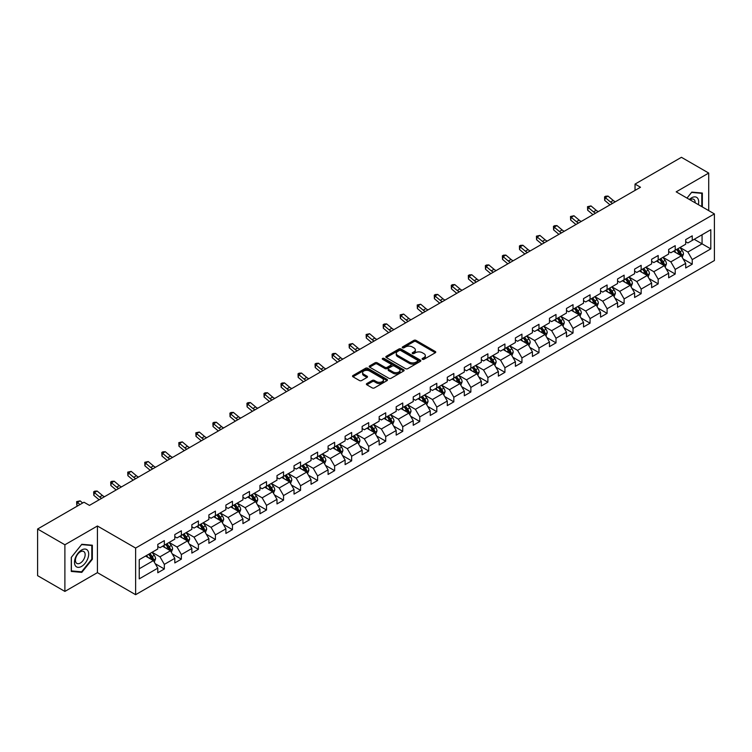 <?xml version="1.0" encoding="UTF-8"?>
<svg xmlns="http://www.w3.org/2000/svg" width="752" height="752" viewBox="0 0 752 752"><rect width="100%" height="100%" fill="white"/><g stroke="black" fill="none" stroke-linecap="round" stroke-linejoin="round"><path stroke-width="1.13" d="M422.427 359.315A1.062 0.611 0 0 0 423.921 359.315L435.305 352.744A1.513 0.874 0 0 0 435.756 352.124A1.513 0.874 0 0 0 435.305 351.504L416.025 340.374A1.513 0.874 0 0 0 413.882 340.374L402.499 346.945A1.062 0.611 0 0 0 403.993 347.809L405.469 346.963A4.85 2.801 0 0 1 412.322 346.963L413.929 347.885A4.85 2.801 0 0 1 415.348 349.868A4.85 2.801 0 0 1 413.929 351.851L412.463 352.697A1.062 0.611 0 0 0 413.957 353.562L415.433 352.716A4.85 2.801 0 0 1 422.295 352.716L423.893 353.637A4.85 2.801 0 0 1 425.322 355.621A4.85 2.801 0 0 1 423.893 357.604L422.427 358.45A1.062 0.611 0 0 0 422.427 359.315L422.427 358.45M366.844 383.548A1.513 0.874 0 0 0 366.393 384.169A1.513 0.874 0 0 0 366.844 384.789L372.249 387.91A1.513 0.874 0 0 0 374.393 387.91L387.036 380.615A1.513 0.874 0 0 0 387.477 379.995A1.513 0.874 0 0 0 387.036 379.375L367.747 368.236A1.513 0.874 0 0 0 365.613 368.236L352.961 375.539A1.513 0.874 0 0 0 352.519 376.16A1.513 0.874 0 0 0 352.961 376.78L359.503 380.55A1.513 0.874 0 0 0 361.646 380.55L367.051 377.429A1.513 0.874 0 0 0 367.502 376.808A1.513 0.874 0 0 0 367.051 376.188L363.818 374.317A4.051 2.341 0 0 1 362.624 372.663A4.051 2.341 0 0 1 365.124 370.501A4.051 2.341 0 0 1 369.542 371.009L382.242 378.341A4.051 2.341 0 0 1 383.426 379.995A4.051 2.341 0 0 1 380.926 382.157A4.051 2.341 0 0 1 376.508 381.649L374.393 380.427A1.513 0.874 0 0 0 372.249 380.427L366.844 383.548L366.844 384.789M97.422 525.996L64.888 544.777L37.6 529.023L37.6 575.656L64.888 591.42L97.422 572.639L135.623 594.691L135.623 548.058L97.422 525.996L97.422 572.639M708.722 210.626L708.722 173.063L676.189 191.845L714.4 213.906L135.623 548.058M708.722 173.063L681.434 157.309L635.036 184.09L635.036 190.397M37.6 529.023L83.989 502.233L89.45 505.391L640.497 187.248L635.036 184.09M405.572 368.677A1.513 0.874 0 0 0 407.716 368.677L420.359 361.374A1.513 0.874 0 0 0 420.81 360.753A1.513 0.874 0 0 0 420.359 360.133L401.079 349.003A1.513 0.874 0 0 0 398.936 349.003L386.284 356.298A1.513 0.874 0 0 0 385.842 356.918A1.513 0.874 0 0 0 386.284 357.538L405.572 368.677M383.012 359.55A1.062 0.611 0 0 1 384.093 359.691L384.093 358.431L403.702 369.758A1.513 0.874 0 0 1 404.144 370.379A1.513 0.874 0 0 1 403.702 370.99L391.059 378.294A1.513 0.874 0 0 1 388.916 378.294L369.627 367.155L369.627 365.923A1.513 0.874 0 0 0 369.185 366.544A1.513 0.874 0 0 0 369.627 367.155M369.627 365.923L375.041 362.793A1.513 0.874 0 0 1 377.184 362.793L385.005 367.314A1.513 0.874 0 0 0 387.148 367.314L390.739 365.237A1.513 0.874 0 0 0 391.181 364.626A1.513 0.874 0 0 0 390.739 364.006L382.589 359.306A1.062 0.611 0 0 1 384.093 358.431M135.623 594.691L714.4 260.54L714.4 213.906M155.222 563.718L164.34 568.982L164.34 564.376L174.812 558.332L174.812 562.928L181.364 559.15L181.364 554.544L191.845 548.499L191.845 553.096L198.396 549.317L198.396 544.711L208.877 538.667L208.877 543.264L215.42 539.485L215.42 534.879L225.901 528.835L225.901 533.431L232.453 529.652L232.453 525.056L242.934 519.002L242.934 523.599L249.485 519.82L249.485 515.223L259.957 509.17L259.957 513.766L266.509 509.988L266.509 505.391L276.99 499.337L276.99 503.934L283.542 500.155L283.542 495.559L294.023 489.505L294.023 494.111L300.565 490.323L300.565 485.726L311.046 479.673L311.046 484.279L317.598 480.49L317.598 475.894L328.079 469.84L328.079 474.446L334.631 470.658L334.631 466.061L345.112 460.008L345.112 464.614L351.654 460.826L351.654 456.229L362.135 450.175L362.135 454.781L368.687 451.003L368.687 446.397L379.168 440.343L379.168 444.949L385.72 441.17L385.72 436.564L396.191 430.52L396.191 435.117L402.743 431.338L402.743 426.732L413.224 420.688L413.224 425.284L419.776 421.505L419.776 416.899L430.257 410.855L430.257 415.452L436.799 411.673L436.799 407.067L447.28 401.023L447.28 405.619L453.832 401.841L453.832 397.235L464.313 391.19L464.313 395.787L470.865 392.008L470.865 387.412L481.336 381.358L481.336 385.955L487.888 382.176L487.888 377.579L498.369 371.526L498.369 376.122L504.921 372.343L504.921 367.747L515.402 361.693L515.402 366.299L521.944 362.511L521.944 357.914L532.425 351.861L532.425 356.467L538.977 352.679L538.977 348.082L549.458 342.028L549.458 346.634L556.01 342.846L556.01 338.25L566.491 332.196L566.491 336.802L573.033 333.014L573.033 328.417L583.514 322.364L583.514 326.97L590.066 323.191L590.066 318.585L600.547 312.531L600.547 317.137L607.099 313.358L607.099 308.752L617.571 302.708L617.571 307.305L624.122 303.526L624.122 298.92L634.603 292.876L634.603 297.472L641.155 293.694L641.155 289.088L651.636 283.043L651.636 287.64L658.179 283.861L658.179 279.255L668.66 273.211L668.66 277.808L675.211 274.029L675.211 269.423L685.692 263.379L685.692 267.975L692.244 264.196L692.244 259.6L710.8 248.884L710.8 229.717L702.067 234.765L702.067 243.836L710.8 248.884M164.34 568.982L157.788 572.761L157.788 568.155L139.233 578.871L139.233 559.714L157.788 548.998L157.788 544.401L164.34 540.622L164.34 545.219L174.812 539.165L174.812 534.569L181.364 530.79L181.364 535.386L191.845 529.333L191.845 524.736L198.396 520.957L198.396 525.554L208.877 519.5L208.877 514.904L215.42 511.125L215.42 515.722L225.901 509.677L225.901 505.071L232.453 501.293L232.453 505.889L242.934 499.845L242.934 495.239L249.485 491.46L249.485 496.057L259.957 490.013L259.957 485.407L266.509 481.628L266.509 486.224L276.99 480.18L276.99 475.574L283.542 471.795L283.542 476.392L294.023 470.348L294.023 465.742L300.565 461.963L300.565 466.569L311.046 460.515L311.046 455.909L317.598 452.131L317.598 456.737L328.079 450.683L328.079 446.086L334.631 442.298L334.631 446.904L345.112 440.851L345.112 436.254L351.654 432.466L351.654 437.072L362.135 431.018L362.135 426.422L368.687 422.633L368.687 427.239L379.168 421.186L379.168 416.589L385.72 412.801L385.72 417.407L396.191 411.353L396.191 406.757L402.743 402.978L402.743 407.575L413.224 401.521L413.224 396.924L419.776 393.146L419.776 397.742L430.257 391.689L430.257 387.092L436.799 383.313L436.799 387.91L447.28 381.866L447.28 377.26L453.832 373.481L453.832 378.077L464.313 372.033L464.313 367.427L470.865 363.648L470.865 368.245L481.336 362.201L481.336 357.595L487.888 353.816L487.888 358.413L498.369 352.368L498.369 347.762L504.921 343.984L504.921 348.58L515.402 342.536L515.402 337.93L521.944 334.151L521.944 338.757L532.425 332.704L532.425 328.098L538.977 324.319L538.977 328.925L549.458 322.871L549.458 318.275L556.01 314.486L556.01 319.092L566.491 313.039L566.491 308.442L573.033 304.654L573.033 309.26L583.514 303.206L583.514 298.61L590.066 294.822L590.066 299.428L600.547 293.374L600.547 288.777L607.099 284.989L607.099 289.595L617.571 283.542L617.571 278.945L624.122 275.166L624.122 279.763L634.603 273.709L634.603 269.113L641.155 265.334L641.155 269.93L651.636 263.877L651.636 259.28L658.179 255.501L658.179 260.098L668.66 254.044L668.66 249.448L675.211 245.669L675.211 250.266L685.692 244.221L685.692 239.615L692.244 235.837L692.244 240.433L710.8 229.717M162.592 546.225L170.45 550.765L159.969 556.818L152.111 552.278M157.788 546.478L159.969 547.738L164.34 545.219M159.969 556.818L164.34 564.376M170.45 550.765L174.812 558.332M179.615 536.392L187.483 540.932L177.002 546.986L169.144 542.446M174.812 536.646L177.002 537.906L181.364 535.386M177.002 546.986L181.364 554.544M187.483 540.932L191.845 548.499M196.648 526.56L204.506 531.1L194.025 537.154L186.167 532.613M191.845 526.814L194.025 528.073L198.396 525.554M194.025 537.154L198.396 544.711M204.506 531.1L208.877 538.667M213.681 516.727L221.539 521.268L211.058 527.321L203.2 522.781M208.877 516.981L211.058 518.241L215.42 515.722M211.058 527.321L215.42 534.879M221.539 521.268L225.901 528.835M230.704 506.904L238.563 511.435L228.091 517.489L220.223 512.949M225.901 507.149L228.091 508.408L232.453 505.889M228.091 517.489L232.453 525.056M238.563 511.435L242.934 519.002M247.737 497.072L255.595 501.603L245.114 507.656L237.256 503.116M242.934 497.316L245.114 498.585L249.485 496.057M245.114 507.656L249.485 515.223M255.595 501.603L259.957 509.17M264.76 487.24L272.628 491.77L262.147 497.824L254.289 493.284M259.957 487.493L262.147 488.753L266.509 486.224M262.147 497.824L266.509 505.391M272.628 491.77L276.99 499.337M281.793 477.407L289.652 481.947L279.171 487.992L271.312 483.451M276.99 477.661L279.171 478.921L283.542 476.392M279.171 487.992L283.542 495.559M289.652 481.947L294.023 489.505M298.826 467.575L306.684 472.115L296.203 478.159L288.345 473.619M294.023 467.829L296.203 469.088L300.565 466.569M296.203 478.159L300.565 485.726M306.684 472.115L311.046 479.673M315.849 457.742L323.708 462.283L313.236 468.327L305.368 463.796M311.046 457.996L313.236 459.256L317.598 456.737M313.236 468.327L317.598 475.894M323.708 462.283L328.079 469.84M332.882 447.91L340.741 452.45L330.26 458.494L322.401 453.964M328.079 448.164L330.26 449.423L334.631 446.904M330.26 458.494L334.631 466.061M340.741 452.45L345.112 460.008M349.915 438.078L357.773 442.618L347.292 448.662L339.434 444.131M345.112 438.331L347.292 439.591L351.654 437.072M347.292 448.662L351.654 456.229M357.773 442.618L362.135 450.175M366.938 428.245L374.797 432.785L364.316 438.839L356.457 434.299M362.135 428.499L364.316 429.759L368.687 427.239M364.316 438.839L368.687 446.397M374.797 432.785L379.168 440.343M383.971 418.413L391.83 422.953L381.349 429.007L373.49 424.466M379.168 418.667L381.349 419.926L385.72 417.407M381.349 429.007L385.72 436.564M391.83 422.953L396.191 430.52M400.995 408.58L408.853 413.121L398.381 419.174L390.514 414.634M396.191 408.834L398.381 410.094L402.743 407.575M398.381 419.174L402.743 426.732M408.853 413.121L413.224 420.688M418.027 398.748L425.886 403.288L415.405 409.342L407.546 404.802M413.224 399.002L415.405 400.261L419.776 397.742M415.405 409.342L419.776 416.899M425.886 403.288L430.257 410.855M435.06 388.916L442.919 393.456L432.438 399.509L424.579 394.969M430.257 389.169L432.438 390.429L436.799 387.91M432.438 399.509L436.799 407.067M442.919 393.456L447.28 401.023M452.084 379.093L459.942 383.623L449.461 389.677L441.603 385.137M447.28 379.337L449.461 380.597L453.832 378.077M449.461 389.677L453.832 397.235M459.942 383.623L464.313 391.19M469.116 369.26L476.975 373.791L466.494 379.845L458.635 375.304M464.313 369.505L466.494 370.774L470.865 368.245M466.494 379.845L470.865 387.412M476.975 373.791L481.336 381.358M486.14 359.428L494.008 363.959L483.527 370.012L475.668 365.472M481.336 359.672L483.527 360.941L487.888 358.413M483.527 370.012L487.888 377.579M494.008 363.959L498.369 371.526M503.173 349.595L511.031 354.126L500.55 360.18L492.692 355.64M498.369 349.849L500.55 351.109L504.921 348.58M500.55 360.18L504.921 367.747M511.031 354.126L515.402 361.693M520.205 339.763L528.064 344.303L517.583 350.347L509.724 345.807M515.402 340.017L517.583 341.276L521.944 338.757M517.583 350.347L521.944 357.914M528.064 344.303L532.425 351.861M537.229 329.931L545.087 334.471L534.616 340.515L526.748 335.984M532.425 330.184L534.616 331.444L538.977 328.925M534.616 340.515L538.977 348.082M545.087 334.471L549.458 342.028M554.262 320.098L562.12 324.638L551.639 330.683L543.781 326.152M549.458 320.352L551.639 321.612L556.01 319.092M551.639 330.683L556.01 338.25M562.12 324.638L566.491 332.196M571.285 310.266L579.153 314.806L568.672 320.85L560.813 316.319M566.491 310.52L568.672 311.779L573.033 309.26M568.672 320.85L573.033 328.417M579.153 314.806L583.514 322.364M588.318 300.433L596.176 304.974L585.695 311.027L577.837 306.487M583.514 300.687L585.695 301.947L590.066 299.428M585.695 311.027L590.066 318.585M596.176 304.974L600.547 312.531M605.351 290.601L613.209 295.141L602.728 301.195L594.87 296.655M600.547 290.855L602.728 292.114L607.099 289.595M602.728 301.195L607.099 308.752M613.209 295.141L617.571 302.708M622.374 280.769L630.232 285.309L619.761 291.362L611.893 286.822M617.571 281.022L619.761 282.282L624.122 279.763M619.761 291.362L624.122 298.92M630.232 285.309L634.603 292.876M639.407 270.936L647.265 275.476L636.784 281.53L628.926 276.99M634.603 271.19L636.784 272.45L641.155 269.93M636.784 281.53L641.155 289.088M647.265 275.476L651.636 283.043M656.44 261.104L664.298 265.644L653.817 271.698L645.959 267.157M651.636 261.358L653.817 262.617L658.179 260.098M653.817 271.698L658.179 279.255M664.298 265.644L668.66 273.211M673.463 251.271L681.321 255.812L670.84 261.865L662.982 257.325M668.66 251.525L670.84 252.785L675.211 250.266M670.84 261.865L675.211 269.423M681.321 255.812L685.692 263.379M694.209 239.305L702.067 243.836L687.873 252.033L680.015 247.493M685.692 241.693L687.873 242.952L692.244 240.433M687.873 252.033L692.244 259.6M64.888 544.777L64.888 591.42M139.233 568.794L153.417 560.597L145.559 556.057M153.417 560.597L157.788 568.155M683.126 258.932L692.244 264.196M666.093 268.765L675.211 274.029M649.07 278.597L658.179 283.861M632.037 288.43L641.155 293.694M615.004 298.262L624.122 303.526M597.981 308.094L607.099 313.358M580.948 317.927L590.066 323.191M563.925 327.759L573.033 333.014M546.892 337.592L556.01 342.846M529.859 347.415L538.977 352.679M512.836 357.247L521.944 362.511M495.803 367.079L504.921 372.343M478.78 376.912L487.888 382.176M461.747 386.744L470.865 392.008M444.714 396.577L453.832 401.841M427.691 406.409L436.799 411.673M410.658 416.241L419.776 421.505M393.625 426.074L402.743 431.338M376.602 435.906L385.72 441.17M359.569 445.739L368.687 451.003M342.545 455.571L351.654 460.826M325.513 465.403L334.631 470.658M308.48 475.226L317.598 480.49M291.456 485.059L300.565 490.323M274.424 494.891L283.542 500.155M257.4 504.724L266.509 509.988M240.367 514.556L249.485 519.82M223.335 524.388L232.453 529.652M206.311 534.221L215.42 539.485M189.278 544.053L198.396 549.317M172.255 553.886L181.364 559.15M702.34 206.941L702.34 193.048L691.802 192.108L686.999 198.086L691.586 192.418L701.795 193.33L701.795 206.621M71.28 571.435L81.808 572.375L92.346 559.272L92.346 545.219L81.808 544.279L71.28 557.382L71.28 571.435M91.8 558.952L92.346 559.272M80.699 571.727L81.808 572.375M422.85 359.465L423.893 358.864A4.85 2.801 0 0 0 425.322 356.88L425.322 355.621M415.348 349.868L415.348 351.128A4.85 2.801 0 0 1 413.929 353.111L412.886 353.713M435.286 352.754L416.025 341.634A1.513 0.874 0 0 0 413.882 341.634L402.922 347.96M420.34 361.383L401.079 350.263A1.513 0.874 0 0 0 398.936 350.263L386.312 357.548L386.284 356.298M417.68 361.186A1.062 0.611 0 0 0 417.68 360.321L400.75 350.545A1.062 0.611 0 0 0 399.256 350.545L397.695 351.447A4.85 2.801 0 0 0 396.276 353.421A4.85 2.801 0 0 0 397.695 355.405L409.276 362.088A4.85 2.801 0 0 0 416.129 362.088L417.68 361.186L417.68 362.445A1.062 0.611 0 0 0 417.99 362.013L417.99 360.753M396.276 353.421L396.276 354.681A4.85 2.801 0 0 0 397.695 356.664L397.695 355.405M417.68 362.445L416.129 363.348A4.85 2.801 0 0 1 409.276 363.348L397.695 356.664M369.646 367.173L375.041 364.053L375.041 362.793M391.181 364.626L391.181 365.886A1.513 0.874 0 0 1 390.739 366.497L387.148 368.574A1.513 0.874 0 0 1 385.005 368.574L377.184 364.053A1.513 0.874 0 0 0 375.041 364.053M384.093 359.691L403.683 371.009M393.117 371.996A4.051 2.341 0 0 0 397.535 372.503A4.051 2.341 0 0 0 400.036 370.341A4.051 2.341 0 0 0 398.851 368.687L394.377 366.102A1.513 0.874 0 0 0 392.234 366.102L388.643 368.179A1.513 0.874 0 0 0 388.201 368.8A1.513 0.874 0 0 0 388.643 369.42L393.117 371.996L393.117 373.255A4.051 2.341 0 0 0 397.535 373.763A4.051 2.341 0 0 0 400.036 371.601L400.036 370.341M388.201 368.8L388.201 370.059A1.513 0.874 0 0 0 388.643 370.68L388.643 369.42M393.117 373.255L388.643 370.68M383.426 379.995L383.426 381.255A4.051 2.341 0 0 1 380.926 383.417A4.051 2.341 0 0 1 376.508 382.909L374.393 381.687A1.513 0.874 0 0 0 372.249 381.687L366.863 384.798M362.624 372.663L362.624 373.923A4.051 2.341 0 0 0 363.818 375.577L363.818 374.317M367.032 377.438L363.818 375.577M387.017 380.625L367.747 369.505A1.513 0.874 0 0 0 365.613 369.505L352.989 376.79L352.961 375.539M682.186 257.306L683.483 254.035A4.089 2.359 -120 0 0 682.177 250.557L679.93 247.549M676.001 252.738L674.469 250.698M676.546 249.495L678.793 252.503A4.089 2.359 60 0 1 679.968 254.966L681.274 254.214A4.089 2.359 -120 0 0 680.109 251.751L677.853 248.743M676.828 249.335L679.329 252.672A2.087 1.203 60 0 1 679.705 253.302L681.274 254.214M612.626 203.331A7.717 4.456 60 0 1 610.502 202.034L605.294 197.663L604.693 200.389L609.891 204.76A11.581 6.683 -120 0 0 610.004 204.845M615.362 201.762A7.717 4.456 60 0 1 613.228 200.455L608.03 196.084L605.294 197.663L604.552 196.845L605.642 196.216L608.03 196.084M604.693 200.389L604.552 196.845M701.118 192.935L701.795 193.33M698.345 204.629A10.039 5.79 120 0 0 696.606 197.334A10.039 5.79 120 0 0 689.415 199.477M695.139 202.786A6.871 3.967 120 0 0 693.729 199.327A6.871 3.967 120 0 0 690.026 199.835M81.592 566.397A10.039 5.79 120 0 0 88.689 554.102A10.039 5.79 120 0 0 81.592 550.013A10.039 5.79 120 0 0 74.495 562.299A10.039 5.79 120 0 0 81.592 566.397M80.304 563.069A6.871 3.967 120 0 0 84.788 557.006A6.871 3.967 120 0 0 83.735 551.507A6.871 3.967 120 0 0 80.304 551.846A6.871 3.967 120 0 0 75.811 557.899A6.871 3.967 120 0 0 76.864 563.408A6.871 3.967 120 0 0 80.304 563.069M71.384 557.288L81.592 544.589L91.8 545.501L91.8 559.112L81.592 571.811L71.384 570.9L71.365 557.279M91.124 545.115L91.8 545.501M665.153 267.139L666.46 263.867A4.089 2.359 -120 0 0 665.153 260.38L662.897 257.381M658.968 262.57L657.436 260.53M659.513 259.327L661.769 262.335A4.089 2.359 60 0 1 662.935 264.798L664.251 264.046A4.089 2.359 -120 0 0 663.076 261.583L660.82 258.575M659.795 259.167L662.296 262.504A2.087 1.203 60 0 1 662.681 263.134L664.251 264.046M648.13 276.971L649.427 273.7A4.089 2.359 -120 0 0 648.121 270.212L645.865 267.204M641.945 272.403L640.413 270.363M642.481 269.16L644.737 272.168A4.089 2.359 60 0 1 645.912 274.63L647.218 273.878A4.089 2.359 -120 0 0 646.043 271.416L643.797 268.408M642.772 269L645.272 272.337A2.087 1.203 60 0 1 645.648 272.967L647.218 273.878M595.603 213.164A7.717 4.456 60 0 1 593.469 211.867L588.271 207.496L587.66 210.212L592.867 214.593A11.581 6.683 -120 0 0 592.971 214.677M598.329 211.585A7.717 4.456 60 0 1 596.195 210.287L590.997 205.916L588.271 207.496L587.519 206.678L590.997 205.916M587.66 210.212L587.519 206.678M578.57 222.996A7.717 4.456 60 0 1 576.436 221.699L571.238 217.328L570.636 220.045L575.835 224.425A11.581 6.683 -120 0 0 575.947 224.51M581.305 221.417A7.717 4.456 60 0 1 579.172 220.12L573.964 215.749L571.238 217.328L570.495 216.51L573.964 215.749M570.636 220.045L570.495 216.51M631.097 286.803L632.394 283.532A4.089 2.359 -120 0 0 631.088 280.045L628.841 277.037M624.912 282.235L623.38 280.195M625.457 278.992L627.704 282A4.089 2.359 60 0 1 628.879 284.463L630.185 283.701A4.089 2.359 -120 0 0 629.02 281.248L626.764 278.24M625.739 278.832L628.24 282.169A2.087 1.203 60 0 1 628.616 282.799L630.185 283.701M614.074 296.636L615.371 293.365A4.089 2.359 -120 0 0 614.064 289.877L611.808 286.869M607.879 292.067L606.356 290.028M608.424 288.824L610.68 291.832A4.089 2.359 60 0 1 611.846 294.295L613.162 293.534A4.089 2.359 -120 0 0 611.987 291.08L609.74 288.072M608.706 288.665L611.207 292.002A2.087 1.203 60 0 1 611.592 292.631L613.162 293.534M597.041 306.468L598.338 303.197A4.089 2.359 -120 0 0 597.032 299.71L594.785 296.702M590.856 301.9L589.324 299.851M591.401 298.657L593.648 301.665A4.089 2.359 60 0 1 594.823 304.128L596.129 303.366A4.089 2.359 -120 0 0 594.964 300.913L592.708 297.905M591.683 298.497L594.183 301.834A2.087 1.203 60 0 1 594.559 302.464L596.129 303.366M561.547 232.829A7.717 4.456 60 0 1 559.413 231.531L554.205 227.16L553.604 229.877L558.802 234.248A11.581 6.683 -120 0 0 558.915 234.342M564.273 231.249A7.717 4.456 60 0 1 562.139 229.952L556.941 225.581L554.205 227.16L553.463 226.343L554.553 225.713L556.941 225.581M553.604 229.877L553.463 226.343M544.514 242.661A7.717 4.456 60 0 1 542.38 241.364L537.182 236.993L536.571 239.709L541.778 244.08A11.581 6.683 -120 0 0 541.891 244.174M547.24 241.082A7.717 4.456 60 0 1 545.115 239.785L539.908 235.414L537.182 236.993L536.43 236.166L539.908 235.414M536.571 239.709L536.43 236.166M527.481 252.493A7.717 4.456 60 0 1 525.357 251.196L520.149 246.825L519.547 249.542L524.746 253.913A11.581 6.683 -120 0 0 524.858 254.007M530.216 250.914A7.717 4.456 60 0 1 528.083 249.617L522.884 245.246L520.149 246.825L519.406 245.998L520.497 245.368L522.884 245.246M519.547 249.542L519.406 245.998M580.008 316.301L581.305 313.029A4.089 2.359 -120 0 0 580.008 309.542L577.752 306.534M573.823 311.732L572.291 309.683M574.368 308.489L576.624 311.497A4.089 2.359 60 0 1 577.79 313.96L579.106 313.199A4.089 2.359 -120 0 0 577.931 310.736L575.675 307.737M574.65 308.32L577.151 311.657A2.087 1.203 60 0 1 577.527 312.296L579.106 313.199M510.458 262.326A7.717 4.456 60 0 1 508.324 261.029L503.126 256.648L502.515 259.374L507.722 263.745A11.581 6.683 -120 0 0 507.826 263.839M513.184 260.747A7.717 4.456 60 0 1 511.05 259.449L505.852 255.078L503.126 256.648L502.374 255.83L503.464 255.201L505.852 255.078M502.515 259.374L502.374 255.83M562.985 326.133L564.282 322.862A4.089 2.359 -120 0 0 562.975 319.374L560.719 316.366M556.79 321.565L555.267 319.515M557.335 318.322L559.591 321.33A4.089 2.359 60 0 1 560.766 323.792L562.073 323.031A4.089 2.359 -120 0 0 560.898 320.568L558.651 317.56M557.627 318.152L560.127 321.489A2.087 1.203 60 0 1 560.503 322.129L562.073 323.031M493.425 272.158A7.717 4.456 60 0 1 491.291 270.861L486.093 266.481L485.482 269.207L490.689 273.578A11.581 6.683 -120 0 0 490.802 273.672M496.151 270.579A7.717 4.456 60 0 1 494.026 269.282L488.819 264.911L486.093 266.481L485.35 265.663L486.441 265.033L488.819 264.911M485.482 269.207L485.35 265.663M545.952 335.965L547.249 332.694A4.089 2.359 -120 0 0 545.943 329.207L543.696 326.199M539.767 331.397L538.235 329.348M540.312 328.154L542.559 331.162A4.089 2.359 60 0 1 543.734 333.625L545.04 332.863A4.089 2.359 -120 0 0 543.875 330.401L541.619 327.393M540.594 327.985L543.094 331.322A2.087 1.203 60 0 1 543.47 331.961L545.04 332.863M476.401 281.991A7.717 4.456 60 0 1 474.268 280.684L469.06 276.313L468.458 279.039L473.657 283.41A11.581 6.683 -120 0 0 473.769 283.504M479.127 280.411A7.717 4.456 60 0 1 476.994 279.114L471.795 274.743L469.06 276.313L468.317 275.495L469.408 274.865L471.795 274.743M468.458 279.039L468.317 275.495M528.929 345.788L530.226 342.517A4.089 2.359 -120 0 0 528.919 339.039L526.663 336.031M522.734 341.22L521.202 339.18M523.279 337.986L525.535 340.994A4.089 2.359 60 0 1 526.701 343.448L528.017 342.696A4.089 2.359 -120 0 0 526.842 340.233L524.586 337.225M523.561 337.817L526.062 341.154A2.087 1.203 60 0 1 526.447 341.793L528.017 342.696M459.369 291.814A7.717 4.456 60 0 1 457.235 290.516L452.037 286.145L451.426 288.871L456.633 293.242A11.581 6.683 -120 0 0 456.737 293.336M462.095 290.244A7.717 4.456 60 0 1 459.97 288.947L454.763 284.576L452.037 286.145L451.285 285.328L452.375 284.698L454.763 284.576M451.426 288.871L451.285 285.328M511.896 355.621L513.193 352.35A4.089 2.359 -120 0 0 511.886 348.872L509.63 345.864M505.711 351.052L504.178 349.013M506.246 347.819L508.502 350.827A4.089 2.359 60 0 1 509.677 353.28L510.984 352.528A4.089 2.359 -120 0 0 509.818 350.065L507.562 347.057M506.538 347.65L509.038 350.987A2.087 1.203 60 0 1 509.414 351.616L510.984 352.528M442.336 301.646A7.717 4.456 60 0 1 440.211 300.349L435.004 295.978L434.402 298.704L439.6 303.075A11.581 6.683 -120 0 0 439.713 303.169M445.071 300.076A7.717 4.456 60 0 1 442.937 298.779L437.73 294.408L435.004 295.978L434.261 295.16L435.352 294.53L437.73 294.408M434.402 298.704L434.261 295.16M494.863 365.453L496.16 362.182A4.089 2.359 -120 0 0 494.863 358.704L492.607 355.696M488.678 360.885L487.146 358.845M489.223 357.651L491.479 360.659A4.089 2.359 60 0 1 492.645 363.113L493.951 362.361A4.089 2.359 -120 0 0 492.786 359.898L490.53 356.89M489.505 357.482L492.005 360.819A2.087 1.203 60 0 1 492.381 361.449L493.951 362.361M425.312 311.478A7.717 4.456 60 0 1 423.179 310.181L417.98 305.81L417.369 308.536L422.568 312.907A11.581 6.683 -120 0 0 422.68 313.001M428.038 309.909A7.717 4.456 60 0 1 425.905 308.611L420.706 304.231L417.98 305.81L417.228 304.992L420.706 304.231M417.369 308.536L417.228 304.992M477.84 375.286L479.137 372.014A4.089 2.359 -120 0 0 477.83 368.536L475.574 365.528M471.645 370.717L470.122 368.677M472.19 367.484L474.446 370.482A4.089 2.359 60 0 1 475.621 372.945L476.928 372.193A4.089 2.359 -120 0 0 475.753 369.73L473.506 366.722M472.482 367.314L474.973 370.651A2.087 1.203 60 0 1 475.358 371.281L476.928 372.193M408.28 321.311A7.717 4.456 60 0 1 406.146 320.014L400.948 315.643L400.337 318.369L405.544 322.74A11.581 6.683 -120 0 0 405.657 322.834M411.006 319.741A7.717 4.456 60 0 1 408.881 318.444L403.674 314.063L400.948 315.643L400.196 314.825L403.674 314.063M400.337 318.369L400.196 314.825M460.807 385.118L462.104 381.847A4.089 2.359 -120 0 0 460.797 378.369L458.551 375.361M454.622 380.55L453.089 378.51M455.167 377.307L457.413 380.315A4.089 2.359 60 0 1 458.588 382.777L459.895 382.025A4.089 2.359 -120 0 0 458.729 379.563L456.473 376.555M455.449 377.147L457.949 380.484A2.087 1.203 60 0 1 458.325 381.114L459.895 382.025M391.247 331.143A7.717 4.456 60 0 1 389.122 329.846L383.915 325.475L383.313 328.201L388.511 332.572A11.581 6.683 -120 0 0 388.624 332.666M393.982 329.573A7.717 4.456 60 0 1 391.848 328.267L386.65 323.896L383.915 325.475L383.172 324.657L384.263 324.027L386.65 323.896M383.313 328.201L383.172 324.657M443.774 394.95L445.081 391.679A4.089 2.359 -120 0 0 443.774 388.201L441.518 385.193M437.589 390.382L436.057 388.342M438.134 387.139L440.39 390.147A4.089 2.359 60 0 1 441.556 392.61L442.872 391.858A4.089 2.359 -120 0 0 441.697 389.395L439.441 386.387M438.416 386.979L440.916 390.316A2.087 1.203 60 0 1 441.302 390.946L442.872 391.858M374.223 340.976A7.717 4.456 60 0 1 372.09 339.678L366.891 335.307L366.28 338.024L371.488 342.404A11.581 6.683 -120 0 0 371.591 342.489M376.949 339.406A7.717 4.456 60 0 1 374.816 338.099L369.617 333.728L366.891 335.307L366.139 334.49L369.617 333.728M366.28 338.024L366.139 334.49M426.751 404.783L428.048 401.512A4.089 2.359 -120 0 0 426.741 398.024L424.485 395.016M420.565 400.214L419.033 398.175M421.101 396.971L423.357 399.979A4.089 2.359 60 0 1 424.532 402.442L425.839 401.69A4.089 2.359 -120 0 0 424.664 399.227L422.417 396.219M421.393 396.812L423.893 400.149A2.087 1.203 60 0 1 424.269 400.778L425.839 401.69M357.191 350.808A7.717 4.456 60 0 1 355.066 349.511L349.859 345.14L349.257 347.856L354.455 352.237A11.581 6.683 -120 0 0 354.568 352.321M359.926 349.229A7.717 4.456 60 0 1 357.792 347.932L352.585 343.561L349.859 345.14L349.116 344.322L352.585 343.561M349.257 347.856L349.116 344.322M409.718 414.615L411.015 411.344A4.089 2.359 -120 0 0 409.708 407.857L407.462 404.849M403.533 410.047L402 408.007M404.078 406.804L406.324 409.812A4.089 2.359 60 0 1 407.499 412.275L408.806 411.523A4.089 2.359 -120 0 0 407.64 409.06L405.384 406.052M404.36 406.644L406.86 409.981A2.087 1.203 60 0 1 407.236 410.611L408.806 411.523M340.167 360.64A7.717 4.456 60 0 1 338.033 359.343L332.826 354.972L332.224 357.689L337.422 362.06A11.581 6.683 -120 0 0 337.535 362.154M342.893 359.061A7.717 4.456 60 0 1 340.759 357.764L335.561 353.393L332.826 354.972L332.083 354.154L333.174 353.525L335.561 353.393M332.224 357.689L332.083 354.154M392.694 424.448L393.992 421.176A4.089 2.359 -120 0 0 392.685 417.689L390.429 414.681M386.5 419.879L384.977 417.839M387.045 416.636L389.301 419.644A4.089 2.359 60 0 1 390.467 422.107L391.783 421.346A4.089 2.359 -120 0 0 390.608 418.892L388.361 415.884M387.336 416.476L389.827 419.813A2.087 1.203 60 0 1 390.213 420.443L391.783 421.346M323.134 370.473A7.717 4.456 60 0 1 321.001 369.176L315.802 364.805L315.191 367.521L320.399 371.892A11.581 6.683 -120 0 0 320.512 371.986M325.86 368.894A7.717 4.456 60 0 1 323.736 367.596L318.528 363.225L315.802 364.805L315.05 363.987L316.15 363.348L318.528 363.225M315.191 367.521L315.05 363.987M375.662 434.28L376.959 431.009A4.089 2.359 -120 0 0 375.652 427.521L373.406 424.513M369.476 429.712L367.944 427.662M370.022 426.469L372.268 429.477A4.089 2.359 60 0 1 373.443 431.939L374.75 431.178A4.089 2.359 -120 0 0 373.584 428.725L371.328 425.717M370.304 426.309L372.804 429.646A2.087 1.203 60 0 1 373.18 430.276L374.75 431.178M306.102 380.305A7.717 4.456 60 0 1 303.977 379.008L298.77 374.637L298.168 377.354L303.366 381.725A11.581 6.683 -120 0 0 303.479 381.819M308.837 378.726A7.717 4.456 60 0 1 306.703 377.429L301.505 373.058L298.77 374.637L298.027 373.81L299.117 373.18L301.505 373.058M298.168 377.354L298.027 373.81M358.629 444.112L359.935 440.841A4.089 2.359 -120 0 0 358.629 437.354L356.373 434.346M352.444 439.544L350.911 437.495M352.989 436.301L355.245 439.309A4.089 2.359 60 0 1 356.41 441.772L357.726 441.01A4.089 2.359 -120 0 0 356.551 438.557L354.295 435.549M353.271 436.141L355.771 439.469A2.087 1.203 60 0 1 356.147 440.108L357.726 441.01M289.078 390.138A7.717 4.456 60 0 1 286.944 388.84L281.746 384.46L281.135 387.186L286.343 391.557A11.581 6.683 -120 0 0 286.446 391.651M291.804 388.558A7.717 4.456 60 0 1 289.67 387.261L284.472 382.89L281.746 384.46L280.994 383.642L282.085 383.012L284.472 382.89M281.135 387.186L280.994 383.642M341.605 453.945L342.903 450.674A4.089 2.359 -120 0 0 341.596 447.186L339.34 444.178M335.42 449.376L333.888 447.327M335.956 446.133L338.212 449.141A4.089 2.359 60 0 1 339.387 451.604L340.694 450.843A4.089 2.359 -120 0 0 339.519 448.38L337.272 445.372M336.247 445.964L338.748 449.301A2.087 1.203 60 0 1 339.124 449.94L340.694 450.843M272.045 399.97A7.717 4.456 60 0 1 269.912 398.673L264.713 394.292L264.102 397.018L269.31 401.389A11.581 6.683 -120 0 0 269.423 401.483M274.771 398.391A7.717 4.456 60 0 1 272.647 397.094L267.439 392.723L264.713 394.292L263.971 393.475L265.061 392.845L267.439 392.723M264.102 397.018L263.971 393.475M324.573 463.777L325.87 460.506A4.089 2.359 -120 0 0 324.563 457.019L322.317 454.011M318.387 459.209L316.855 457.16M318.933 455.966L321.179 458.974A4.089 2.359 60 0 1 322.354 461.437L323.661 460.675A4.089 2.359 -120 0 0 322.495 458.212L320.239 455.204M319.215 455.797L321.715 459.134A2.087 1.203 60 0 1 322.091 459.773L323.661 460.675M255.022 409.802A7.717 4.456 60 0 1 252.888 408.505L247.681 404.125L247.079 406.851L252.277 411.222A11.581 6.683 -120 0 0 252.39 411.316M257.748 408.223A7.717 4.456 60 0 1 255.614 406.926L250.416 402.555L247.681 404.125L246.938 403.307L248.028 402.677L250.416 402.555M247.079 406.851L246.938 403.307M307.549 473.61L308.846 470.329A4.089 2.359 -120 0 0 307.54 466.851L305.284 463.843M301.355 469.041L299.822 466.992M301.9 465.798L304.156 468.806A4.089 2.359 60 0 1 305.321 471.269L306.637 470.508A4.089 2.359 -120 0 0 305.462 468.045L303.206 465.037M302.182 465.629L304.682 468.966A2.087 1.203 60 0 1 305.068 469.605L306.637 470.508M237.989 419.635A7.717 4.456 60 0 1 235.855 418.328L230.657 413.957L230.046 416.683L235.254 421.054A11.581 6.683 -120 0 0 235.367 421.148M240.715 418.056A7.717 4.456 60 0 1 238.591 416.758L233.383 412.387L230.657 413.957L229.905 413.139L230.996 412.51L233.383 412.387M230.046 416.683L229.905 413.139M290.516 483.433L291.814 480.161A4.089 2.359 -120 0 0 290.507 476.683L288.26 473.675M284.331 478.864L282.799 476.824M284.876 475.631L287.123 478.639A4.089 2.359 60 0 1 288.298 481.092L289.605 480.34A4.089 2.359 -120 0 0 288.439 477.877L286.183 474.869M285.158 475.461L287.659 478.798A2.087 1.203 60 0 1 288.035 479.438L289.605 480.34M220.956 429.458A7.717 4.456 60 0 1 218.832 428.161L213.624 423.79L213.023 426.516L218.221 430.887A11.581 6.683 -120 0 0 218.334 430.981M223.692 427.888A7.717 4.456 60 0 1 221.558 426.591L216.35 422.22L213.624 423.79L212.882 422.972L213.972 422.342L216.35 422.22M213.023 426.516L212.882 422.972M273.484 493.265L274.781 489.994A4.089 2.359 -120 0 0 273.484 486.516L271.228 483.508M267.298 488.697L265.766 486.657M267.844 485.463L270.1 488.471A4.089 2.359 60 0 1 271.265 490.924L272.581 490.172A4.089 2.359 -120 0 0 271.406 487.71L269.15 484.702M268.126 485.294L270.626 488.631A2.087 1.203 60 0 1 271.002 489.261L272.581 490.172M203.933 439.29A7.717 4.456 60 0 1 201.799 437.993L196.601 433.622L195.99 436.348L201.198 440.719A11.581 6.683 -120 0 0 201.301 440.813M206.659 437.72A7.717 4.456 60 0 1 204.525 436.423L199.327 432.043L196.601 433.622L195.849 432.804L199.327 432.043M195.99 436.348L195.849 432.804M256.46 503.097L257.757 499.826A4.089 2.359 -120 0 0 256.451 496.348L254.195 493.34M250.266 498.529L248.743 496.489M250.811 495.295L253.067 498.303A4.089 2.359 60 0 1 254.242 500.757L255.548 500.005A4.089 2.359 -120 0 0 254.373 497.542L252.127 494.534M251.102 495.126L253.603 498.463A2.087 1.203 60 0 1 253.979 499.093L255.548 500.005M186.9 449.123A7.717 4.456 60 0 1 184.766 447.825L179.568 443.454L178.957 446.18L184.165 450.551A11.581 6.683 -120 0 0 184.278 450.645M189.626 447.553A7.717 4.456 60 0 1 187.502 446.256L182.294 441.875L179.568 443.454L178.816 442.637L182.294 441.875M178.957 446.18L178.816 442.637M239.427 512.93L240.725 509.659A4.089 2.359 -120 0 0 239.418 506.181L237.171 503.173M233.242 508.361L231.71 506.322M233.787 505.118L236.034 508.126A4.089 2.359 60 0 1 237.209 510.589L238.516 509.837A4.089 2.359 -120 0 0 237.35 507.374L235.094 504.366M234.069 504.959L236.57 508.296A2.087 1.203 60 0 1 236.946 508.925L238.516 509.837M169.867 458.955A7.717 4.456 60 0 1 167.743 457.658L162.535 453.287L161.934 456.013L167.132 460.384A11.581 6.683 -120 0 0 167.245 460.478M172.603 457.385A7.717 4.456 60 0 1 170.469 456.088L165.271 451.708L162.535 453.287L161.793 452.469L162.883 451.839L165.271 451.708M161.934 456.013L161.793 452.469M222.395 522.762L223.701 519.491A4.089 2.359 -120 0 0 222.395 516.013L220.139 513.005M216.209 518.194L214.677 516.154M216.755 514.951L219.011 517.959A4.089 2.359 60 0 1 220.176 520.422L221.492 519.67A4.089 2.359 -120 0 0 220.317 517.207L218.061 514.199M217.037 514.791L219.537 518.128A2.087 1.203 60 0 1 219.922 518.758L221.492 519.67M152.844 468.787A7.717 4.456 60 0 1 150.71 467.49L145.512 463.119L144.901 465.836L150.109 470.216A11.581 6.683 -120 0 0 150.212 470.301M155.57 467.218A7.717 4.456 60 0 1 153.436 465.911L148.238 461.54L145.512 463.119L144.76 462.301L148.238 461.54M144.901 465.836L144.76 462.301M205.371 532.595L206.668 529.323A4.089 2.359 -120 0 0 205.362 525.836L203.106 522.828M199.186 528.026L197.654 525.986M199.722 524.783L201.978 527.791A4.089 2.359 60 0 1 203.153 530.254L204.459 529.502A4.089 2.359 -120 0 0 203.284 527.039L201.038 524.031M200.013 524.623L202.514 527.96A2.087 1.203 60 0 1 202.89 528.59L204.459 529.502M135.811 478.62A7.717 4.456 60 0 1 133.687 477.323L128.479 472.952L127.878 475.668L133.076 480.049A11.581 6.683 -120 0 0 133.189 480.133M138.547 477.041A7.717 4.456 60 0 1 136.413 475.743L131.205 471.372L128.479 472.952L127.737 472.134L131.205 471.372M127.878 475.668L127.737 472.134M188.338 542.427L189.636 539.156A4.089 2.359 -120 0 0 188.338 535.668L186.082 532.66M182.153 537.859L180.621 535.819M182.698 534.616L184.954 537.624A4.089 2.359 60 0 1 186.12 540.086L187.427 539.334A4.089 2.359 -120 0 0 186.261 536.872L184.005 533.864M182.98 534.456L185.481 537.793A2.087 1.203 60 0 1 185.857 538.423L187.427 539.334M118.788 488.452A7.717 4.456 60 0 1 116.654 487.155L111.446 482.784L110.845 485.501L116.043 489.881A11.581 6.683 -120 0 0 116.156 489.966M121.514 486.873A7.717 4.456 60 0 1 119.38 485.576L114.182 481.205L111.446 482.784L110.704 481.966L111.794 481.336L114.182 481.205M110.845 485.501L110.704 481.966M171.315 552.259L172.612 548.988A4.089 2.359 -120 0 0 171.306 545.501L169.05 542.493M165.12 547.691L163.598 545.651M165.666 544.448L167.922 547.456A4.089 2.359 60 0 1 169.087 549.919L170.403 549.157A4.089 2.359 -120 0 0 169.228 546.704L166.982 543.696M165.957 544.288L168.448 547.625A2.087 1.203 60 0 1 168.833 548.255L170.403 549.157M101.755 498.285A7.717 4.456 60 0 1 99.621 496.987L94.423 492.616L93.812 495.333L99.02 499.704A11.581 6.683 -120 0 0 99.132 499.798M104.481 496.705A7.717 4.456 60 0 1 102.357 495.408L97.149 491.037L94.423 492.616L93.671 491.799L94.771 491.159L97.149 491.037M93.812 495.333L93.671 491.799M154.282 562.092L155.579 558.821A4.089 2.359 -120 0 0 154.273 555.333L152.026 552.325M148.097 557.523L146.565 555.484M148.642 554.28L150.889 557.288A4.089 2.359 60 0 1 152.064 559.751L153.37 558.99A4.089 2.359 -120 0 0 152.205 556.536L149.949 553.528M148.924 554.121L151.425 557.458A2.087 1.203 60 0 1 151.801 558.087L153.37 558.99M82.664 503.003L80.126 500.87L77.39 502.449L76.789 505.165L77.653 505.899M79.938 504.583L76.648 501.622L80.126 500.87M76.789 505.165L76.648 501.622M423.893 358.864L423.893 357.604M412.463 353.562L412.463 352.697M413.929 353.111L413.929 351.851M402.499 347.809L402.499 346.945M413.882 341.634L413.882 340.374M416.025 341.634L416.025 340.374M435.305 352.744L435.305 351.504M398.936 350.263L398.936 349.003M401.079 350.263L401.079 349.003M420.359 361.374L420.359 360.133M409.276 363.348L409.276 362.088M416.129 363.348L416.129 362.088M377.184 364.053L377.184 362.793M385.005 368.574L385.005 367.314M387.148 368.574L387.148 367.314M390.739 366.497L390.739 365.237M403.702 370.99L403.702 369.758M372.249 381.687L372.249 380.427M374.393 381.687L374.393 380.427M376.508 382.909L376.508 381.649M367.051 377.429L367.051 376.188M365.613 369.505L365.613 368.236M367.747 369.505L367.747 368.236M387.036 380.615L387.036 379.375M680.917 255.577L683.455 254.12M680.109 251.751L682.177 250.557M677.195 253.433L678.793 252.503M610.502 202.034L613.228 200.455M663.894 265.409L666.432 263.943M663.076 261.583L665.153 260.38M660.162 263.266L661.769 262.335M646.861 275.241L649.399 273.775M646.043 271.416L648.121 270.212M643.139 273.098L644.737 272.168M593.469 211.867L596.195 210.287M576.436 221.699L579.172 220.12M629.828 285.074L632.366 283.607M629.02 281.248L631.088 280.045M626.106 282.921L627.704 282M612.805 294.906L615.343 293.44M611.987 291.08L614.064 289.877M609.082 292.754L610.68 291.832M595.772 304.739L598.31 303.272M594.964 300.913L597.032 299.71M592.05 302.586L593.648 301.665M559.413 231.531L562.139 229.952M542.38 241.364L545.115 239.785M525.357 251.196L528.083 249.617M578.749 314.571L581.287 313.105M577.931 310.736L580.008 309.542M575.017 312.418L576.624 311.497M508.324 261.029L511.05 259.449M561.716 324.403L564.254 322.937M560.898 320.568L562.975 319.374M557.993 322.251L559.591 321.33M491.291 270.861L494.026 269.282M544.683 334.236L547.221 332.769M543.875 330.401L545.943 329.207M540.961 332.083L542.559 331.162M474.268 280.684L476.994 279.114M527.66 344.068L530.198 342.602M526.842 340.233L528.919 339.039M523.937 341.916L525.535 340.994M457.235 290.516L459.97 288.947M510.627 353.901L513.165 352.434M509.818 350.065L511.886 348.872M506.904 351.748L508.502 350.827M440.211 300.349L442.937 298.779M493.603 363.733L496.141 362.267M492.786 359.898L494.863 358.704M489.872 361.58L491.479 360.659M423.179 310.181L425.905 308.611M476.571 373.565L479.109 372.099M475.753 369.73L477.83 368.536M472.848 371.413L474.446 370.482M406.146 320.014L408.881 318.444M459.538 383.388L462.076 381.931M458.729 379.563L460.797 378.369M455.815 381.245L457.413 380.315M389.122 329.846L391.848 328.267M442.514 393.221L445.052 391.764M441.697 389.395L443.774 388.201M438.792 391.078L440.39 390.147M372.09 339.678L374.816 338.099M425.482 403.053L428.02 401.587M424.664 399.227L426.741 398.024M421.759 400.91L423.357 399.979M355.066 349.511L357.792 347.932M408.458 412.886L410.996 411.419M407.64 409.06L409.708 407.857M404.726 410.733L406.324 409.812M338.033 359.343L340.759 357.764M391.425 422.718L393.963 421.252M390.608 418.892L392.685 417.689M387.703 420.565L389.301 419.644M321.001 369.176L323.736 367.596M374.393 432.55L376.931 431.084M373.584 428.725L375.652 427.521M370.67 430.398L372.268 429.477M303.977 379.008L306.703 377.429M357.369 442.383L359.907 440.916M356.551 438.557L358.629 437.354M353.637 440.23L355.245 439.309M286.944 388.84L289.67 387.261M340.336 452.215L342.874 450.749M339.519 448.38L341.596 447.186M336.614 450.063L338.212 449.141M269.912 398.673L272.647 397.094M323.304 462.048L325.842 460.581M322.495 458.212L324.563 457.019M319.581 459.895L321.179 458.974M252.888 408.505L255.614 406.926M306.28 471.88L308.818 470.414M305.462 468.045L307.54 466.851M302.558 469.727L304.156 468.806M235.855 418.328L238.591 416.758M289.247 481.712L291.785 480.246M288.439 477.877L290.507 476.683M285.525 479.56L287.123 478.639M218.832 428.161L221.558 426.591M272.224 491.545L274.762 490.078M271.406 487.71L273.484 486.516M268.492 489.392L270.1 488.471M201.799 437.993L204.525 436.423M255.191 501.377L257.729 499.911M254.373 497.542L256.451 496.348M251.469 499.225L253.067 498.303M184.766 447.825L187.502 446.256M238.158 511.2L240.696 509.743M237.35 507.374L239.418 506.181M234.436 509.057L236.034 508.126M167.743 457.658L170.469 456.088M221.135 521.033L223.673 519.576M220.317 517.207L222.395 516.013M217.413 518.889L219.011 517.959M150.71 467.49L153.436 465.911M204.102 530.865L206.64 529.399M203.284 527.039L205.362 525.836M200.38 528.722L201.978 527.791M133.687 477.323L136.413 475.743M187.079 540.697L189.617 539.231M186.261 536.872L188.338 535.668M183.347 538.545L184.954 537.624M116.654 487.155L119.38 485.576M170.046 550.53L172.584 549.063M169.228 546.704L171.306 545.501M166.324 548.377L167.922 547.456M99.621 496.987L102.357 495.408M153.013 560.362L155.551 558.896M152.205 556.536L154.273 555.333M149.291 558.21L150.889 557.288"/></g></svg>
